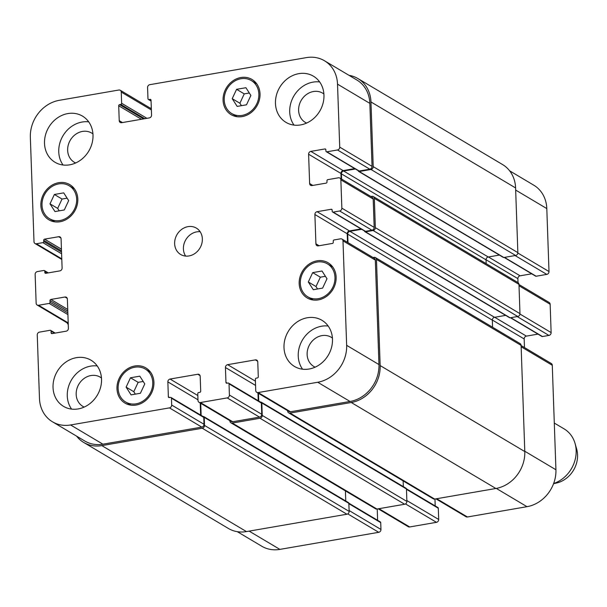 <?xml version="1.0" encoding="UTF-8"?>
<svg xmlns="http://www.w3.org/2000/svg" width="607" height="607" viewBox="0 0 607 607"><rect width="100%" height="100%" fill="white"/><g stroke="black" fill="none" stroke-linecap="round" stroke-linejoin="round"><path stroke-width="0.91" d="M554.297 423.056L564.131 428.899A30.691 26.609 120.7 0 1 575.064 443.474A30.691 26.609 120.7 0 1 553.63 483.521M575.064 443.474L576.65 449.021A25.577 22.171 120.7 0 1 556.414 483.058L553.569 483.688M50.002 203.831L54.372 194.483L63.705 192.867L68.674 200.606L64.304 209.954L54.971 211.57L50.002 203.831L57.673 208.391L62.043 199.043L67.111 198.163M54.372 194.483L62.043 199.043M59.243 210.834L57.673 208.391M126.112 387.137L130.482 377.782L139.815 376.173L144.777 383.905L140.414 393.26L131.074 394.869L126.112 387.137L133.783 391.697L138.153 382.342L143.214 381.469M130.482 377.782L138.153 382.342M135.346 394.133L133.783 391.697M308.318 281.974L312.688 272.626L322.021 271.01L326.991 278.75L322.62 288.097L313.288 289.714L308.318 281.974L315.989 286.534L320.359 277.187L325.42 276.306M312.688 272.626L320.359 277.187M317.552 288.97L315.989 286.534M232.215 98.668L236.586 89.32L245.918 87.712L250.881 95.443L246.51 104.799L237.178 106.407L232.215 98.668L239.886 103.228L244.249 93.88L249.318 93.008M236.586 89.32L244.249 93.88M241.449 105.671L239.886 103.228M317.013 262.057A19.181 16.632 -59.3 0 0 301.004 277.46A19.181 16.632 -59.3 0 0 307.848 296.853A19.181 16.632 -59.3 0 0 331.953 288.864A19.181 16.632 -59.3 0 0 327.454 263.87A19.181 16.632 -59.3 0 0 317.013 262.057M330.914 265.927A20.463 17.74 120.7 0 1 332.052 266.124M312.021 299.812A20.463 17.74 120.7 0 1 311.308 298.91M316.975 260.835A20.463 17.74 120.7 0 1 328.114 262.77A20.463 17.74 120.7 0 1 332.902 289.425A20.463 17.74 120.7 0 1 307.195 297.954A20.463 17.74 120.7 0 1 299.896 277.27A20.463 17.74 120.7 0 1 316.975 260.835M134.807 367.212A19.181 16.632 -59.3 0 0 118.797 382.622A19.181 16.632 -59.3 0 0 125.641 402.009A19.181 16.632 -59.3 0 0 149.739 394.019A19.181 16.632 -59.3 0 0 145.248 369.033A19.181 16.632 -59.3 0 0 134.807 367.212M148.707 371.089A20.463 17.74 120.7 0 1 149.846 371.279M129.815 404.975A20.463 17.74 120.7 0 1 129.101 404.065M134.762 365.991A20.463 17.74 120.7 0 1 145.9 367.933A20.463 17.74 120.7 0 1 150.695 394.588A20.463 17.74 120.7 0 1 124.989 403.109A20.463 17.74 120.7 0 1 117.69 382.433A20.463 17.74 120.7 0 1 134.762 365.991M58.697 183.913A19.181 16.632 -59.3 0 0 42.687 199.316A19.181 16.632 -59.3 0 0 49.539 218.71A19.181 16.632 -59.3 0 0 73.637 210.72A19.181 16.632 -59.3 0 0 69.145 185.727A19.181 16.632 -59.3 0 0 58.697 183.913M72.605 187.783A20.463 17.74 120.7 0 1 73.735 187.98M53.704 221.669A20.463 17.74 120.7 0 1 52.999 220.766M58.659 182.692A20.463 17.74 120.7 0 1 69.797 184.627A20.463 17.74 120.7 0 1 74.585 211.282A20.463 17.74 120.7 0 1 48.886 219.81A20.463 17.74 120.7 0 1 41.58 199.126A20.463 17.74 120.7 0 1 58.659 182.692M240.911 78.751A19.181 16.632 -59.3 0 0 224.901 94.161A19.181 16.632 -59.3 0 0 231.745 113.547A19.181 16.632 -59.3 0 0 255.843 105.557A19.181 16.632 -59.3 0 0 251.351 80.572A19.181 16.632 -59.3 0 0 240.911 78.751M254.811 82.628A20.463 17.74 120.7 0 1 255.949 82.818M235.918 116.514A20.463 17.74 120.7 0 1 235.205 115.603M240.865 77.529A20.463 17.74 120.7 0 1 252.004 79.471A20.463 17.74 120.7 0 1 256.799 106.126A20.463 17.74 120.7 0 1 231.092 114.647A20.463 17.74 120.7 0 1 223.793 93.964A20.463 17.74 120.7 0 1 240.865 77.529M302.536 369.193A26.86 23.286 120.7 0 1 300.784 343.221A26.86 23.286 120.7 0 1 321.589 326.217A26.86 23.286 120.7 0 1 328.182 326.042M332.424 338.091A17.004 14.743 -59.3 0 0 331.172 337.234A17.004 14.743 -59.3 0 0 309.813 344.321A17.004 14.743 -59.3 0 0 313.796 366.461A17.004 14.743 -59.3 0 0 315.139 367.159M307.339 317.749A26.86 23.286 120.7 0 1 321.96 320.299A26.86 23.286 120.7 0 1 328.25 355.277A26.86 23.286 120.7 0 1 294.516 366.469A26.86 23.286 120.7 0 1 284.933 339.321A26.86 23.286 120.7 0 1 307.339 317.749M298.819 73.652A26.86 23.286 120.7 0 1 313.44 76.201A26.86 23.286 120.7 0 1 319.73 111.18A26.86 23.286 120.7 0 1 285.988 122.371A26.86 23.286 120.7 0 1 276.405 95.223A26.86 23.286 120.7 0 1 298.819 73.652M294.008 125.095A26.86 23.286 120.7 0 1 292.255 99.123A26.86 23.286 120.7 0 1 313.06 82.12A26.86 23.286 120.7 0 1 319.661 81.945M323.903 93.994A17.004 14.743 -59.3 0 0 322.643 93.137A17.004 14.743 -59.3 0 0 301.292 100.223A17.004 14.743 -59.3 0 0 305.268 122.364A17.004 14.743 -59.3 0 0 306.618 123.062M63.052 165.005A26.86 23.286 120.7 0 1 61.299 139.033A26.86 23.286 120.7 0 1 82.104 122.037A26.86 23.286 120.7 0 1 88.705 121.863M92.947 133.904A17.004 14.743 -59.3 0 0 91.687 133.054A17.004 14.743 -59.3 0 0 70.329 140.134A17.004 14.743 -59.3 0 0 74.312 162.281A17.004 14.743 -59.3 0 0 75.663 162.98M67.863 113.57A26.86 23.286 120.7 0 1 82.484 116.112A26.86 23.286 120.7 0 1 88.766 151.097A26.86 23.286 120.7 0 1 55.032 162.281A26.86 23.286 120.7 0 1 45.449 135.141A26.86 23.286 120.7 0 1 67.863 113.57M76.383 357.667A26.86 23.286 120.7 0 1 91.004 360.209A26.86 23.286 120.7 0 1 97.295 395.195A26.86 23.286 120.7 0 1 63.553 406.379A26.86 23.286 120.7 0 1 53.97 379.238A26.86 23.286 120.7 0 1 76.383 357.667M71.58 409.103A26.86 23.286 120.7 0 1 69.82 383.131A26.86 23.286 120.7 0 1 90.633 366.135A26.86 23.286 120.7 0 1 97.226 365.953M101.468 378.002A17.004 14.743 -59.3 0 0 100.216 377.152A17.004 14.743 -59.3 0 0 78.857 384.231A17.004 14.743 -59.3 0 0 82.84 406.379A17.004 14.743 -59.3 0 0 84.183 407.077M306.391 57.612A33.248 28.825 120.7 0 1 324.487 60.761A33.248 28.825 120.7 0 1 337.522 84.153L339.723 147.129A2.557 2.216 120.7 0 1 337.5 149.975L326.877 151.811A1.024 0.888 120.7 0 1 325.913 150.991L325.876 149.77A1.024 0.888 -59.3 0 0 324.912 148.958L310.83 151.386A2.557 2.216 -59.3 0 0 308.606 154.231L309.623 183.519A2.557 2.216 -59.3 0 0 312.021 185.56L326.111 183.132A1.024 0.888 -59.3 0 0 326.998 181.994L326.953 180.772A1.024 0.888 120.7 0 1 327.848 179.634L338.471 177.798A2.557 2.216 120.7 0 1 340.861 179.839L341.855 208.155A2.557 2.216 120.7 0 1 339.632 210.993L333.16 212.116A1.024 0.888 120.7 0 1 332.204 211.297L332.158 210.075A1.024 0.888 -59.3 0 0 331.202 209.263L317.112 211.699A2.557 2.216 -59.3 0 0 314.889 214.537L315.913 243.824A2.557 2.216 -59.3 0 0 318.311 245.865L332.401 243.437A1.024 0.888 -59.3 0 0 333.289 242.299L333.243 241.078A1.024 0.888 120.7 0 1 334.131 239.94L340.603 238.824A2.557 2.216 120.7 0 1 342.993 240.865L346.643 345.337A33.248 28.825 120.7 0 1 317.727 382.258L258.142 392.554A2.557 2.216 120.7 0 1 255.744 390.513L255.357 379.292A1.024 0.888 120.7 0 1 256.245 378.153L257.398 377.949A1.024 0.888 -59.3 0 0 258.286 376.818L257.77 361.924A2.557 2.216 -59.3 0 0 255.372 359.883L227.655 364.67A2.557 2.216 -59.3 0 0 225.432 367.516L225.956 382.402A1.024 0.888 -59.3 0 0 226.912 383.222L228.065 383.025A1.024 0.888 120.7 0 1 229.021 383.836L229.416 395.066A2.557 2.216 120.7 0 1 227.193 397.904L200.401 402.54A2.557 2.216 120.7 0 1 198.003 400.491L197.768 393.662A1.024 0.888 120.7 0 1 198.656 392.524L199.809 392.327A1.024 0.888 -59.3 0 0 200.705 391.189L200.181 376.302A2.557 2.216 -59.3 0 0 197.791 374.253L170.074 379.049A2.557 2.216 -59.3 0 0 167.851 381.886L168.367 396.773A1.024 0.888 -59.3 0 0 169.323 397.593L170.484 397.395A1.024 0.888 120.7 0 1 171.44 398.207L171.675 405.044A2.557 2.216 120.7 0 1 169.452 407.881L70.602 424.968A33.248 28.825 120.7 0 1 52.506 421.819A33.248 28.825 120.7 0 1 39.47 398.427L37.255 334.958A2.557 2.216 120.7 0 1 39.478 332.12L50.1 330.284A1.024 0.888 120.7 0 1 51.064 331.103L51.117 332.811A1.024 0.888 -59.3 0 0 52.081 333.622L66.163 331.187A2.557 2.216 -59.3 0 0 68.394 328.349L67.369 299.061A2.557 2.216 -59.3 0 0 64.972 297.02L50.882 299.448A1.024 0.888 -59.3 0 0 49.994 300.586L50.055 302.294A1.024 0.888 120.7 0 1 49.167 303.432L38.544 305.268A2.557 2.216 120.7 0 1 36.147 303.227L35.138 274.425A2.557 2.216 120.7 0 1 37.368 271.579L43.833 270.464A1.024 0.888 120.7 0 1 44.789 271.283L44.835 272.505A1.024 0.888 -59.3 0 0 45.791 273.317L59.881 270.881A2.557 2.216 -59.3 0 0 62.104 268.044L61.079 238.756A2.557 2.216 -59.3 0 0 58.682 236.715L44.599 239.143A1.024 0.888 -59.3 0 0 43.704 240.281L43.75 241.503A1.024 0.888 120.7 0 1 42.862 242.641L36.39 243.756A2.557 2.216 120.7 0 1 34 241.715L30.35 137.243A33.248 28.825 120.7 0 1 59.266 100.322L118.851 90.018A2.557 2.216 120.7 0 1 121.248 92.067L121.643 103.289A1.024 0.888 120.7 0 1 120.747 104.427L119.594 104.624A1.024 0.888 -59.3 0 0 118.706 105.762L119.222 120.656A2.557 2.216 -59.3 0 0 121.62 122.697L149.337 117.902A2.557 2.216 -59.3 0 0 151.56 115.064L151.037 100.178A1.024 0.888 -59.3 0 0 150.081 99.358L148.927 99.556A1.024 0.888 120.7 0 1 147.971 98.744L147.577 87.514A2.557 2.216 120.7 0 1 149.8 84.677L306.391 57.612M187.988 226.646A15.35 13.301 120.7 0 1 196.342 228.095A15.35 13.301 120.7 0 1 199.931 248.088A15.35 13.301 120.7 0 1 180.651 254.485A15.35 13.301 120.7 0 1 175.18 238.968A15.35 13.301 120.7 0 1 187.988 226.646M509.668 170.848L533.773 185.181A33.248 28.825 120.7 0 1 546.801 208.573L549.001 271.549A2.557 2.216 120.7 0 1 546.778 274.394L536.156 276.231A1.024 0.888 120.7 0 1 535.602 276.132L504.167 257.444M531.686 273.81L520.108 275.813A2.557 2.216 -59.3 0 0 517.885 278.651L518.021 282.596M518.962 284.524L549.145 302.461A2.557 2.216 120.7 0 1 550.147 304.259L551.133 332.575A2.557 2.216 120.7 0 1 548.91 335.421L542.446 336.536A1.024 0.888 120.7 0 1 541.884 336.437L510.457 317.749M537.977 334.116L526.398 336.119A2.557 2.216 -59.3 0 0 524.175 338.956L524.471 347.553M521.094 345.542L551.277 363.487A2.557 2.216 120.7 0 1 552.279 365.285L555.929 469.757A33.248 28.825 120.7 0 1 527.005 506.678L467.42 516.982A2.557 2.216 120.7 0 1 466.032 516.739L435.932 498.848M434.961 499.015L435.204 505.935M406.432 488.825L437.905 507.535A1.024 0.888 120.7 0 1 438.307 508.256L438.694 519.486A2.557 2.216 120.7 0 1 436.471 522.323L409.679 526.959A2.557 2.216 120.7 0 1 408.291 526.717L378.199 508.825M377.22 508.992L377.615 520.305M348.843 503.195L380.316 521.914A1.024 0.888 120.7 0 1 380.718 522.627L380.961 529.463A2.557 2.216 120.7 0 1 378.738 532.309L279.888 549.388A33.248 28.825 120.7 0 1 261.784 546.239L237.284 531.671M200.12 231.715A15.35 13.301 -59.3 0 0 196.751 231.859A15.35 13.301 -59.3 0 0 184.953 241.366A15.35 13.301 -59.3 0 0 185.636 256.078M358.661 171.417L503.294 257.406A1.024 0.888 -59.3 0 0 503.848 257.497L515.624 255.464A2.557 2.216 -59.3 0 0 517.854 252.626L515.593 187.942A33.248 28.825 -59.3 0 0 502.558 164.55L357.925 78.561A33.248 28.825 120.7 0 1 370.96 101.953L373.214 166.637A2.557 2.216 120.7 0 1 370.991 169.474L359.215 171.515A1.024 0.888 120.7 0 1 358.259 170.704M486.169 263.658L486.04 259.842A2.557 2.216 120.7 0 1 488.263 257.004L499.386 255.077M364.944 231.722L509.577 317.711A1.024 0.888 -59.3 0 0 510.138 317.802L517.756 316.49A2.557 2.216 -59.3 0 0 519.979 313.652L518.962 284.357A2.557 2.216 -59.3 0 0 517.961 282.558L373.32 196.569A2.557 2.216 120.7 0 1 374.329 198.368L375.346 227.663A2.557 2.216 120.7 0 1 373.123 230.501L365.505 231.821A1.024 0.888 120.7 0 1 364.541 231.009M492.573 327.226L492.33 320.147A2.557 2.216 120.7 0 1 494.553 317.309L505.669 315.382M288.651 412.836L433.284 498.817A2.557 2.216 -59.3 0 0 434.68 499.06L495.881 488.483A33.248 28.825 -59.3 0 0 524.797 451.562L521.094 345.383A2.557 2.216 -59.3 0 0 520.085 343.585L375.452 257.596A2.557 2.216 120.7 0 1 376.454 259.394L380.164 365.573A33.248 28.825 120.7 0 1 351.248 402.502L290.047 413.079A2.557 2.216 120.7 0 1 287.65 411.03L287.635 410.681M403.344 486.639L403.139 480.896M230.91 422.813L375.551 508.795A2.557 2.216 -59.3 0 0 376.939 509.038L404.657 504.25A2.557 2.216 -59.3 0 0 406.88 501.412L406.447 488.961A1.024 0.888 -59.3 0 0 406.045 488.24L261.412 402.259A1.024 0.888 120.7 0 1 261.807 402.972L262.247 415.423A2.557 2.216 120.7 0 1 260.024 418.261L232.306 423.056A2.557 2.216 120.7 0 1 229.909 421.015L229.901 420.659M83.713 442.45L228.346 528.439A33.248 28.825 -59.3 0 0 246.45 531.588L346.916 514.228A2.557 2.216 -59.3 0 0 349.139 511.39L348.858 503.332A1.024 0.888 -59.3 0 0 348.456 502.611L203.823 416.63A1.024 0.888 120.7 0 1 204.225 417.35L204.506 425.401A2.557 2.216 120.7 0 1 202.283 428.246L101.817 445.606A33.248 28.825 120.7 0 1 83.713 442.45A33.248 28.825 120.7 0 1 76.611 436.152M324.487 60.761L356.817 79.98A33.248 28.825 120.7 0 1 369.845 103.372L372.045 166.348A2.557 2.216 120.7 0 1 369.822 169.186L359.2 171.022A1.024 0.888 120.7 0 1 358.638 170.931L326.316 151.712M354.731 168.602L343.152 170.605A2.557 2.216 -59.3 0 0 340.929 173.443L341.111 178.784M339.859 178.041L372.182 197.26A2.557 2.216 120.7 0 1 373.191 199.058L374.178 227.375A2.557 2.216 120.7 0 1 371.954 230.212L365.482 231.328A1.024 0.888 120.7 0 1 364.928 231.237L332.606 212.018M361.021 228.907L349.442 230.91A2.557 2.216 -59.3 0 0 347.212 233.756L347.515 242.352M341.991 239.067L374.314 258.286A2.557 2.216 120.7 0 1 375.316 260.084L378.965 364.557A33.248 28.825 120.7 0 1 350.049 401.477L290.465 411.774A2.557 2.216 120.7 0 1 289.069 411.531L256.746 392.319M257.975 393.048L258.248 400.726M228.627 383.116L260.949 402.335A1.024 0.888 120.7 0 1 261.351 403.056L261.738 414.285A2.557 2.216 120.7 0 1 259.515 417.123L232.724 421.751A2.557 2.216 120.7 0 1 231.335 421.508L199.013 402.297M200.242 403.025L200.659 415.105M171.037 397.494L203.36 416.706A1.024 0.888 120.7 0 1 203.762 417.426L203.998 424.263A2.557 2.216 120.7 0 1 201.774 427.1L102.924 444.187A33.248 28.825 120.7 0 1 84.828 441.031L52.506 421.819M348.995 75.329A33.248 28.825 120.7 0 1 357.925 78.561M370.915 196.501L371.932 196.327A2.557 2.216 120.7 0 1 373.32 196.569M355.368 168.989L343.63 171.015A2.557 2.216 -59.3 0 0 341.407 173.852L341.589 179.065M150.339 108.152L151.31 107.985M361.658 229.294L349.92 231.32A2.557 2.216 -59.3 0 0 347.697 234.158L347.986 242.633M68.25 324.404A2.557 2.216 120.7 0 1 67.347 322.977M373.047 257.527L374.064 257.353A2.557 2.216 120.7 0 1 375.452 257.596M203.11 416.554L203.269 416.531A1.024 0.888 120.7 0 1 203.823 416.63M258.453 393.328L258.719 401.015M260.699 402.183L260.851 402.16A1.024 0.888 120.7 0 1 261.412 402.259M200.712 403.306L201.137 415.385M345.755 501.01L345.406 490.873M515.669 190.067L546.801 208.573M517.832 253.02L549.001 271.549M515.093 255.555L546.778 274.394M504.47 257.391L536.156 276.231M488.423 256.973L520.108 275.813M486.04 259.72L517.885 278.651M519.008 285.753L550.147 304.259M519.964 314.047L551.133 332.575M517.225 316.581L548.91 335.421M510.76 317.696L542.446 336.536M494.713 317.279L526.398 336.119M492.323 320.026L524.175 338.956M521.14 346.772L552.279 365.285M524.789 451.251L555.929 469.757M496.283 488.415L527.005 506.678M436.699 498.711L467.42 516.982M406.455 489.325L438.307 508.256M406.849 500.555L438.694 519.486M405.514 503.924L436.471 522.323M378.958 508.689L409.679 526.959M348.873 503.696L380.718 522.627M349.108 510.533L380.961 529.463M347.773 513.901L378.738 532.309M249.158 531.125L279.888 549.388M369.845 103.372L337.522 84.153M372.045 166.348L339.723 147.129M369.822 169.186L337.5 149.975M359.2 171.022L326.877 151.811M325.822 149.497L324.912 148.958M343.152 170.605L310.83 151.386M340.929 173.443L308.606 154.231M312.825 185.423L309.623 183.519M373.191 199.058L340.861 179.839M374.178 227.375L341.855 208.155M371.954 230.212L339.632 210.993M365.482 231.328L333.16 212.116M332.112 209.802L331.202 209.263M349.442 230.91L317.112 211.699M347.212 233.756L314.889 214.537M319.115 245.729L315.913 243.824M375.316 260.084L342.993 240.865M378.965 364.557L346.643 345.337M350.049 401.477L317.727 382.258M290.465 411.774L258.142 392.554M257.641 361.233L255.372 359.883M255.418 381.181L227.655 364.67M255.57 385.43L225.432 367.516M227.23 383.169L225.956 382.402M261.351 403.056L229.021 383.836M261.738 414.285L229.416 395.066M259.515 417.123L227.193 397.904M232.724 421.751L200.401 402.54M200.06 375.604L197.791 374.253M197.836 395.552L170.074 379.049M197.981 399.801L167.851 381.886M169.649 397.539L168.367 396.773M203.762 417.426L171.44 398.207M203.998 424.263L171.675 405.044M201.774 427.1L169.452 407.881M102.924 444.187L70.602 424.968M52.399 333.569L51.117 332.811M67.24 298.363L64.972 297.02M67.734 309.464L50.882 299.448M67.794 311.171L49.994 300.586M68.204 322.901L38.544 305.268M47.672 272.998L44.789 271.283M46.109 273.264L44.835 272.505M60.958 238.058L58.682 236.715M61.444 249.158L44.599 239.143M61.504 250.858L43.704 240.281M61.603 253.779L42.862 242.641M61.542 252.08L43.75 241.503M61.785 258.848L36.39 243.756M151.386 109.981L121.248 92.067M146.924 118.319L121.643 103.289M144.754 118.699L120.747 104.427M143.601 118.896L119.594 104.624M141.431 119.275L118.706 105.762M122.424 122.553L119.222 120.656M150.991 99.897L150.081 99.358M151.06 100.83L148.927 99.556M67.908 314.578L49.167 303.432M67.847 312.878L50.055 302.294M54.584 333.19L51.064 331.103M246.45 531.588L101.817 445.606M346.916 514.228L202.283 428.246M349.139 511.39L204.506 425.401M348.858 503.332L204.225 417.35M376.939 509.038L232.306 423.056M404.657 504.25L260.024 418.261M406.88 501.412L262.247 415.423M406.447 488.961L261.807 402.972M434.68 499.06L290.047 413.079M495.881 488.483L351.248 402.502M524.797 451.562L380.164 365.573M521.094 345.383L376.454 259.394M492.33 320.147L347.697 234.158M494.553 317.309L349.92 231.32M510.138 317.802L365.505 231.821M517.756 316.49L373.123 230.501M519.979 313.652L375.346 227.663M518.962 284.357L374.329 198.368M486.04 259.842L341.407 173.852M488.263 257.004L343.63 171.015M503.848 257.497L359.215 171.515M515.624 255.464L370.991 169.474M517.854 252.626L373.214 166.637M515.593 187.942L370.96 101.953M332.765 267.027L327.454 263.87M313.159 300.002L307.848 296.853M150.551 372.19L145.248 369.033M130.953 405.165L125.641 402.009M74.449 188.883L69.145 185.727M54.842 221.858L49.539 218.71M256.655 83.72L251.351 80.572M237.049 116.703L231.745 113.547M68.219 323.501L37.148 305.025M48.294 272.884L44.387 270.563M61.8 259.447L35.001 243.513M151.34 108.752L120.247 90.261M151.075 101.066L148.374 99.465M50.662 330.383L55.207 333.084"/></g></svg>

